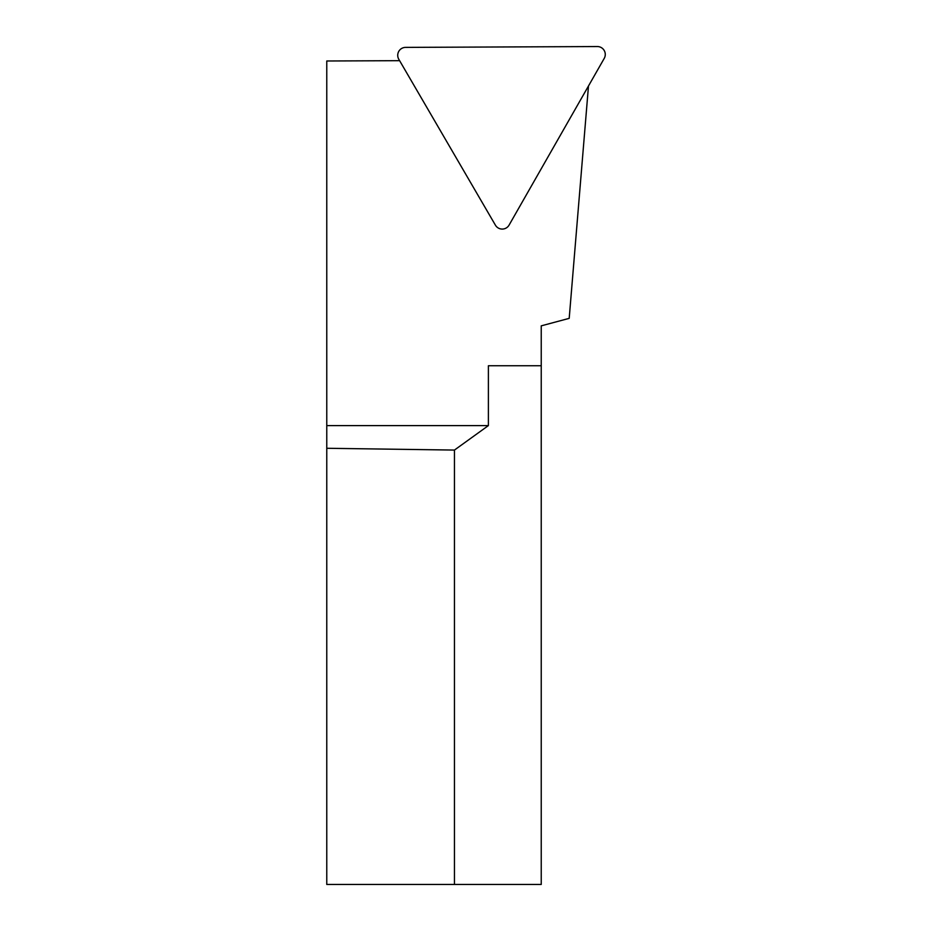 <?xml version="1.0" encoding="UTF-8"?>
<svg xmlns="http://www.w3.org/2000/svg" width="931" height="931" viewBox="0 0 931 931"><rect width="100%" height="100%" fill="white"/><g stroke="black" fill="none" stroke-linecap="round" stroke-linejoin="round"><path stroke-width="1.4" d="M405.602 47.388A7.913 7.902 89.7 0 0 398.805 59.293L495.397 225.139A7.913 7.902 89.8 0 0 509.094 225.081L604.231 58.397A7.913 7.902 89.7 0 0 597.33 46.55L405.602 47.388M399.62 60.678L326.769 60.992L326.769 884.45L541.237 884.45L541.237 325.85L569.202 318.355L588.485 85.989M454.456 884.45L454.456 450.069L326.769 448.276M541.237 365.755L488.391 365.755L488.391 425.595L454.456 450.069M488.391 425.595L326.769 425.595"/></g></svg>
